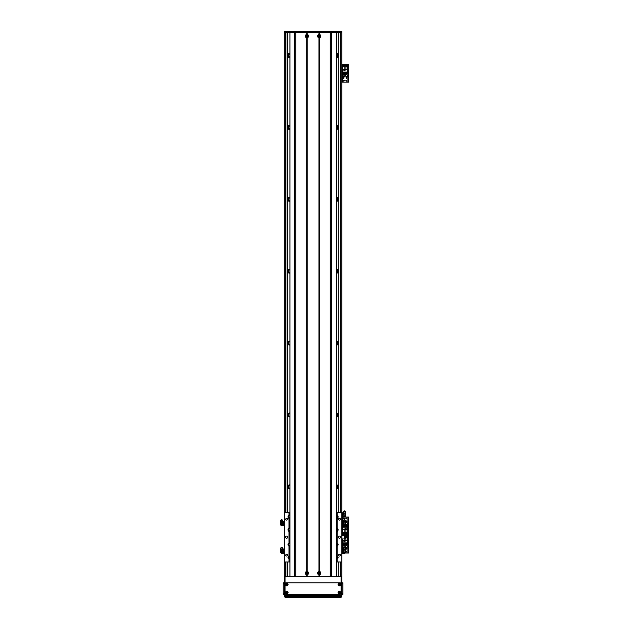 <?xml version="1.0" encoding="UTF-8"?>
<svg xmlns="http://www.w3.org/2000/svg" width="629" height="629" viewBox="0 0 629 629"><rect width="100%" height="100%" fill="white"/><g stroke="black" fill="none" stroke-linecap="round" stroke-linejoin="round"><path stroke-width="0.94" d="M289.922 556.799A1.973 1.973 0 0 0 288.931 556.846M289.922 484.912A1.973 1.973 0 0 0 287.539 486.846A1.973 1.973 0 0 0 289.922 488.78M289.922 413.025A1.973 1.973 0 0 0 287.539 414.959A1.973 1.973 0 0 0 289.922 416.893M289.922 341.138A1.973 1.973 0 0 0 287.539 343.072A1.973 1.973 0 0 0 289.922 345.007M289.922 269.251A1.973 1.973 0 0 0 287.539 271.185A1.973 1.973 0 0 0 289.922 273.12M289.922 197.372A1.973 1.973 0 0 0 287.539 199.307A1.973 1.973 0 0 0 289.922 201.241M289.922 125.486A1.973 1.973 0 0 0 287.539 127.42A1.973 1.973 0 0 0 289.922 129.354M289.922 53.599A1.973 1.973 0 0 0 287.539 55.533A1.973 1.973 0 0 0 289.922 57.467M336.185 57.467A1.973 1.973 0 0 0 338.575 55.533A1.973 1.973 0 0 0 336.185 53.599M336.185 129.354A1.973 1.973 0 0 0 338.575 127.42A1.973 1.973 0 0 0 336.185 125.486M336.185 201.241A1.973 1.973 0 0 0 338.575 199.307A1.973 1.973 0 0 0 336.185 197.372M336.185 273.12A1.973 1.973 0 0 0 338.575 271.185A1.973 1.973 0 0 0 336.185 269.251M336.185 345.007A1.973 1.973 0 0 0 338.575 343.072A1.973 1.973 0 0 0 336.185 341.138M336.185 416.893A1.973 1.973 0 0 0 338.575 414.959A1.973 1.973 0 0 0 336.185 413.025M336.185 488.78A1.973 1.973 0 0 0 338.575 486.846A1.973 1.973 0 0 0 336.185 484.912M336.185 557.616A1.187 1.187 0 0 1 337.12 557.671L337.199 556.869A1.973 1.973 0 0 0 336.185 556.799M340.729 512.368L340.729 32.527L341.806 32.527L341.806 583.893L342.891 583.893L342.891 582.816L341.806 582.816M284.3 31.45L284.3 32.527L285.377 32.527L285.377 512.368M337.985 56.94L338.528 55.95L337.985 54.125M336.185 54.416A1.187 1.187 0 0 1 337.12 54.471L337.427 57.325L337.812 57.09M337.812 53.976L337.427 53.732L337.427 54.684L337.427 53.74M289.922 56.641A1.187 1.187 0 0 1 288.986 56.594L288.326 55.533L288.986 54.471A1.187 1.187 0 0 1 289.922 54.416M288.719 57.341L288.687 56.382M288.687 54.684L288.719 53.724M337.427 57.325L337.12 56.594A1.187 1.187 0 0 1 336.185 56.641M337.396 53.724L337.427 54.684M337.427 56.382L337.396 57.341M288.121 54.125L287.579 55.116L288.121 56.94M288.294 57.09L288.687 57.325M288.687 53.732L288.294 53.976M337.985 128.819L338.528 127.836L337.985 126.012M336.185 126.303A1.187 1.187 0 0 1 337.12 126.35L337.427 129.212L337.812 128.976M337.812 125.863L337.427 125.619L337.427 126.571L337.427 125.619M289.922 128.528A1.187 1.187 0 0 1 288.986 128.481L288.326 127.42L288.986 126.35A1.187 1.187 0 0 1 289.922 126.303M288.719 129.228L288.687 128.269M288.687 126.571L288.719 125.611M337.427 129.212L337.12 128.481A1.187 1.187 0 0 1 336.185 128.528M337.396 125.611L337.427 126.571M337.427 128.269L337.396 129.228M288.121 126.012L287.579 126.995L288.121 128.819M288.294 128.976L288.687 129.212M288.687 125.619L288.294 125.863M337.985 200.706L338.528 199.723L337.985 197.899M336.185 198.19A1.187 1.187 0 0 1 337.12 198.237L337.427 201.099L337.812 200.863M337.812 197.75L337.427 197.506L337.427 198.457L337.427 197.506M289.922 200.415A1.187 1.187 0 0 1 288.986 200.368L288.326 199.307L288.986 198.237A1.187 1.187 0 0 1 289.922 198.19M288.719 201.115L288.687 200.156M288.687 198.45L288.719 197.49M337.427 201.099L337.12 200.368A1.187 1.187 0 0 1 336.185 200.415M337.396 197.49L337.427 198.45M337.427 200.156L337.396 201.115M288.121 197.899L287.579 198.882L288.121 200.706M288.294 200.863L288.687 201.099M288.687 197.506L288.294 197.75M337.985 272.593L338.528 271.61L337.985 269.786M336.185 270.077A1.187 1.187 0 0 1 337.12 270.124L337.427 272.986L337.812 272.742M337.812 269.629L337.427 269.393L337.427 270.336L337.427 269.393M289.922 272.302A1.187 1.187 0 0 1 288.986 272.255L288.326 271.185L288.986 270.124A1.187 1.187 0 0 1 289.922 270.077M288.719 273.002L288.687 272.043M288.687 270.336L288.719 269.377M337.427 272.986L337.12 272.255A1.187 1.187 0 0 1 336.185 272.302M337.396 269.377L337.427 270.336M337.427 272.043L337.396 273.002M288.121 269.786L287.579 270.769L288.121 272.593M288.294 272.742L288.687 272.986M288.687 269.393L288.294 269.629M337.985 344.48L338.528 343.497L337.985 341.673M336.185 341.964A1.187 1.187 0 0 1 337.12 342.011L337.427 344.873L337.812 344.629M337.812 341.516L337.427 341.28L337.427 342.223L337.427 341.28M289.922 344.189A1.187 1.187 0 0 1 288.986 344.142L288.326 343.072L288.986 342.011A1.187 1.187 0 0 1 289.922 341.964M288.719 344.881L288.687 343.921M288.687 342.223L288.719 341.264M337.427 344.873L337.12 344.142A1.187 1.187 0 0 1 336.185 344.189M337.396 341.264L337.427 342.223M337.427 343.921L337.396 344.881M288.121 341.673L287.579 342.656L288.121 344.48M288.294 344.629L288.687 344.873M288.687 341.28L288.294 341.516M337.985 416.367L338.528 415.376L337.985 413.552M336.185 413.851A1.187 1.187 0 0 1 337.12 413.898L337.427 416.752L337.812 416.516M337.812 413.402L337.427 413.167L337.427 414.11L337.427 413.167M289.922 416.076A1.187 1.187 0 0 1 288.986 416.021L288.326 414.959L288.986 413.898A1.187 1.187 0 0 1 289.922 413.851M288.719 416.768L288.687 415.808M288.687 414.11L288.719 413.151M337.427 416.752L337.12 416.021A1.187 1.187 0 0 1 336.185 416.076M337.396 413.151L337.427 414.11M337.427 415.808L337.396 416.768M288.121 413.552L287.579 414.542L288.121 416.367M288.294 416.516L288.687 416.76M288.687 413.167L288.294 413.402M337.985 488.253L338.528 487.263L337.985 485.439M336.185 485.73A1.187 1.187 0 0 1 337.12 485.785L337.427 488.639L337.812 488.403M337.812 485.289L337.427 485.053L337.427 485.997L337.427 485.053M289.922 487.962A1.187 1.187 0 0 1 288.986 487.907L288.326 486.846L288.986 485.785A1.187 1.187 0 0 1 289.922 485.73M288.719 488.654L288.687 487.695M288.687 485.997L288.719 485.038M337.427 488.639L337.12 487.907A1.187 1.187 0 0 1 336.185 487.962M337.396 485.038L337.427 485.997M337.427 487.695L337.396 488.654M288.121 485.439L287.579 486.429L288.121 488.253M288.294 488.403L288.687 488.639M288.687 485.053L288.294 485.289M288.766 557.813L288.986 557.671A1.187 1.187 0 0 1 289.922 557.616M284.3 32.527L284.3 512.368L288.97 512.368L288.97 515.308A1.706 1.706 0 0 0 288.97 518.406L288.97 528.25A1.706 1.706 0 0 0 288.97 531.348L288.97 542.984A1.706 1.706 0 0 0 288.97 546.082L288.97 555.926A1.706 1.706 0 0 0 288.97 559.024L288.97 561.964L284.3 561.964L284.3 595.749A0.715 0.715 0 0 0 285.023 596.473A0.715 0.715 0 0 1 284.3 595.749L285.023 595.749L285.023 576.707L284.3 576.707M345.753 522.998A0.896 0.896 -90 0 1 347.082 522.848A0.896 0.896 -90 0 1 347.082 524.185A0.896 0.896 -90 0 1 345.753 524.036M346.925 521.362A0.44 0.44 -90 0 1 346.264 521.74A0.44 0.44 -90 0 1 346.264 520.977A0.44 0.44 -90 0 1 346.925 521.362M346.744 518.485A0.44 0.44 -90 0 1 346.084 518.87A0.44 0.44 -90 0 1 346.084 518.099A0.44 0.44 -90 0 1 346.744 518.485M344.228 533.581A0.44 0.44 -90 0 1 343.568 533.966A0.44 0.44 -90 0 1 343.568 533.195A0.44 0.44 -90 0 1 344.228 533.581M346.744 533.581A0.44 0.44 -90 0 1 346.084 533.966A0.44 0.44 -90 0 1 346.084 533.195A0.44 0.44 -90 0 1 346.744 533.581M344.228 518.485A0.44 0.44 -90 0 1 343.568 518.87A0.44 0.44 -90 0 1 343.568 518.099A0.44 0.44 -90 0 1 344.228 518.485M343.3 521.048A0.44 0.44 -90 0 1 344.047 521.362A0.44 0.44 -90 0 1 343.182 521.48M348.639 533.942L348.065 533.942L348.065 535.02L348.639 535.02L348.639 517.046L348.065 517.046L348.065 518.123L348.639 518.123M348.065 533.942L348.065 518.123M341.806 517.046L342.766 517.046M343.748 517.046L348.065 517.046M342.561 535.365L348.065 535.02L348.065 536.097L348.639 536.097L348.639 535.02L347.923 535.02L347.923 517.046M343.159 533.581A0.629 0.629 -90 0 1 344.102 533.038A0.629 0.629 -90 0 1 344.102 534.123A0.629 0.629 -90 0 1 343.159 533.581M345.675 533.581A0.629 0.629 -90 0 1 346.618 533.038A0.629 0.629 -90 0 1 346.618 534.123A0.629 0.629 -90 0 1 345.675 533.581M347.491 529.822L347.491 527.11L342.601 527.11L342.601 534.839L347.491 534.839L347.491 529.822L345.942 529.822L345.942 532.323L347.491 532.323M346.162 528.588L345.007 528.588L345.007 529.736L346.162 529.736L346.162 528.588M347.043 525.742L347.381 527.11M342.766 525.742L342.711 527.11M343.945 525.844L343.945 527.11M343.403 525.86L343.403 527.11M344.81 524.885L344.857 527.11M344.322 525.836L344.322 527.11M345.753 524.885L345.769 527.11M345.235 524.932L345.235 527.11M346.147 527.11L346.147 524.885L347.043 524.885L347.043 527.11M342.601 529.822L345.942 529.822M345.942 532.323L342.601 532.323M344.149 529.822L344.149 532.323M346.123 529.697L346.123 528.619L345.046 528.619L345.046 529.697L346.123 529.697M306.362 573.105A0.582 0.582 0 0 1 307.235 572.602A0.582 0.582 0 0 1 307.235 573.617A0.582 0.582 0 0 1 306.362 573.105M318.581 573.105A0.582 0.582 0 0 1 319.461 572.602A0.582 0.582 0 0 1 319.461 573.617A0.582 0.582 0 0 1 318.581 573.105M306.614 35.641L307.526 36.12L306.614 36.608L306.614 35.641C307.73 35.963 307.73 36.285 306.614 36.608L306.614 35.641M319.493 36.608C318.384 36.285 318.384 35.963 319.493 35.641L319.493 36.608L318.581 36.12L319.493 35.641L319.493 36.608M319.752 36.12A0.582 0.582 0 0 1 318.872 36.624A0.582 0.582 0 0 1 318.872 35.617A0.582 0.582 0 0 1 319.752 36.12M307.526 36.12A0.582 0.582 0 0 1 306.653 36.624A0.582 0.582 0 0 1 306.653 35.617A0.582 0.582 0 0 1 307.526 36.12M306.362 36.12A0.582 0.582 0 0 1 307.235 35.617A0.582 0.582 0 0 1 307.235 36.624A0.582 0.582 0 0 1 306.362 36.12M318.581 36.12A0.582 0.582 0 0 1 319.461 35.617A0.582 0.582 0 0 1 319.461 36.624A0.582 0.582 0 0 1 318.581 36.12M341.806 538.967L345.407 538.967L345.407 535.365L341.806 535.365M284.3 561.964L284.3 512.368M287.712 537.166A1.077 1.077 0 0 0 286.101 536.23A1.077 1.077 0 0 0 286.101 538.102A1.077 1.077 0 0 0 287.712 537.166M287.524 519.192A0.881 0.881 0 0 0 286.195 518.43A0.881 0.881 0 0 0 286.195 519.963A0.881 0.881 0 0 0 287.524 519.192M287.524 555.14A0.881 0.881 0 0 0 286.195 554.369A0.881 0.881 0 0 0 286.195 555.902A0.881 0.881 0 0 0 287.524 555.14M341.806 561.964L337.136 561.964L337.136 559.024A1.706 1.706 0 0 0 337.136 555.926L337.136 546.082A1.706 1.706 0 0 0 337.136 542.984L337.136 531.348A1.706 1.706 0 0 0 337.136 528.25L337.136 518.406A1.706 1.706 0 0 0 337.136 515.308L337.136 512.368L341.806 512.368M340.548 537.166A1.077 1.077 0 0 0 338.937 536.23A1.077 1.077 0 0 0 338.937 538.102A1.077 1.077 0 0 0 340.548 537.166M340.36 555.14A0.881 0.881 0 0 0 339.031 554.369A0.881 0.881 0 0 0 339.031 555.902A0.881 0.881 0 0 0 340.36 555.14M340.36 519.192A0.881 0.881 0 0 0 339.031 518.43A0.881 0.881 0 0 0 339.031 519.963A0.881 0.881 0 0 0 340.36 519.192M336.924 518.485A1.706 1.706 0 0 0 337.136 518.406L336.421 518.563A1.706 1.706 0 0 1 336.185 518.548M336.185 515.167A1.706 1.706 0 0 1 336.421 515.151L337.136 515.308A1.706 1.706 0 0 0 336.924 515.23M336.185 512.368L337.136 512.368M288.97 512.368L289.922 512.368M337.136 561.964L336.185 561.964M289.922 561.964L288.97 561.964M289.033 515.285A1.706 1.706 0 0 0 288.97 515.308L289.694 515.151A1.706 1.706 0 0 1 289.922 515.167M289.922 518.548A1.706 1.706 0 0 1 289.694 518.563L288.97 518.406A1.706 1.706 0 0 0 289.033 518.43M289.033 528.226A1.706 1.706 0 0 0 288.97 528.25L289.694 528.093A1.706 1.706 0 0 1 289.922 528.108M289.922 531.489A1.706 1.706 0 0 1 289.694 531.505L288.97 531.348A1.706 1.706 0 0 0 289.033 531.371M289.033 542.961A1.706 1.706 0 0 0 288.97 542.984L289.694 542.827A1.706 1.706 0 0 1 289.922 542.843M289.922 546.224A1.706 1.706 0 0 1 289.694 546.239L288.97 546.082A1.706 1.706 0 0 0 289.033 546.106M289.033 555.902A1.706 1.706 0 0 0 288.97 555.926L289.694 555.769A1.706 1.706 0 0 1 289.922 555.784M289.922 559.165A1.706 1.706 0 0 1 289.694 559.181L288.97 559.024A1.706 1.706 0 0 0 289.033 559.047M336.924 559.102A1.706 1.706 0 0 0 337.136 559.024L336.421 559.181A1.706 1.706 0 0 1 336.185 559.165M336.185 555.784A1.706 1.706 0 0 1 336.421 555.769L337.136 555.926A1.706 1.706 0 0 0 336.924 555.847M336.924 546.161A1.706 1.706 0 0 0 337.136 546.082L336.421 546.239A1.706 1.706 0 0 1 336.185 546.224M336.185 542.843A1.706 1.706 0 0 1 336.421 542.827L337.136 542.984A1.706 1.706 0 0 0 336.924 542.906M336.924 531.426A1.706 1.706 0 0 0 337.136 531.348L336.421 531.505A1.706 1.706 0 0 1 336.185 531.489M336.185 528.108A1.706 1.706 0 0 1 336.421 528.093L337.136 528.25A1.706 1.706 0 0 0 336.924 528.171M289.922 556.516A0.991 0.991 0 0 0 288.703 557.475A0.991 0.991 0 0 0 289.922 558.434M289.922 528.84A0.991 0.991 0 0 0 288.703 529.799A0.991 0.991 0 0 0 289.922 530.758M336.185 545.492A0.991 0.991 0 0 0 337.403 544.533A0.991 0.991 0 0 0 336.185 543.574M336.185 517.816A0.991 0.991 0 0 0 337.403 516.857A0.991 0.991 0 0 0 336.185 515.898M336.185 530.758A0.991 0.991 0 0 0 337.403 529.799A0.991 0.991 0 0 0 336.185 528.84M336.185 558.434A0.991 0.991 0 0 0 337.403 557.475A0.991 0.991 0 0 0 336.185 556.516M289.922 515.898A0.991 0.991 0 0 0 288.703 516.857A0.991 0.991 0 0 0 289.922 517.816M289.922 543.574A0.991 0.991 0 0 0 288.703 544.533A0.991 0.991 0 0 0 289.922 545.492M306.724 37.74A1.635 1.635 0 0 1 306.724 34.501L307.172 34.501A1.635 1.635 0 0 1 307.172 37.74L306.724 37.74L306.724 571.486L307.172 571.486A1.635 1.635 0 0 1 307.172 574.725L306.724 574.725A1.635 1.635 0 0 1 306.724 571.486M306.134 36.12A0.81 0.81 0 0 0 307.353 36.82A0.81 0.81 0 0 0 307.353 35.421A0.81 0.81 0 0 0 306.134 36.12M306.134 573.105A0.81 0.81 0 0 0 307.353 573.813A0.81 0.81 0 0 0 307.353 572.406A0.81 0.81 0 0 0 306.134 573.105M318.942 574.725A1.635 1.635 0 0 1 318.942 571.486L319.39 571.486A1.635 1.635 0 0 1 319.39 574.725L318.942 574.725L318.942 576.707L307.172 576.707L307.172 574.725M318.36 573.105A0.81 0.81 0 0 0 319.571 573.813A0.81 0.81 0 0 0 319.571 572.406A0.81 0.81 0 0 0 318.36 573.105M318.942 37.74A1.635 1.635 0 0 1 318.942 34.501L319.39 34.501A1.635 1.635 0 0 1 319.39 37.74L318.942 37.74L318.942 571.486M318.36 36.12A0.81 0.81 0 0 0 319.571 36.82A0.81 0.81 0 0 0 319.571 35.421A0.81 0.81 0 0 0 318.36 36.12M289.922 576.707L289.922 32.527L306.724 32.527L306.724 34.501M306.724 574.725L306.724 576.707L295.866 576.707L295.866 32.527L336.185 32.527L336.185 576.707M306.944 34.666L306.944 32.527M306.944 576.707L306.944 574.568M319.162 34.666L319.162 32.527M319.162 571.651L319.162 37.575M319.39 34.501L319.39 32.527L330.249 32.527L330.249 576.707L319.39 576.707L319.39 574.725M319.162 576.707L319.162 574.568M307.172 34.501L307.172 32.527L318.942 32.527L318.942 34.501M306.944 571.651L306.944 37.575M284.465 31.45L341.806 31.45L341.806 32.527M340.014 31.45L340.014 32.527L336.153 32.527L336.153 576.707M289.961 576.707L289.961 32.527L286.101 32.527L286.101 31.45M289.694 31.45L289.694 32.527M336.421 31.45L336.421 32.527M345.58 546.522A0.896 0.896 -90 0 1 346.933 545.744A0.896 0.896 -90 0 1 346.933 547.301A0.896 0.896 -90 0 1 345.58 546.522M343.725 547.387A0.896 0.896 -90 0 1 343.811 545.634A0.896 0.896 -90 0 1 344.401 547.309M343.505 548.244A0.44 0.44 -90 0 1 344.047 548.677A0.44 0.44 -90 0 1 343.237 548.92M346.744 536.458A0.44 0.44 -90 0 1 346.084 536.836A0.44 0.44 -90 0 1 346.084 536.073A0.44 0.44 -90 0 1 346.744 536.458M346.744 551.554A0.44 0.44 -90 0 1 346.084 551.932A0.44 0.44 -90 0 1 346.084 551.169A0.44 0.44 -90 0 1 346.744 551.554M346.925 548.677A0.44 0.44 -90 0 1 346.264 549.062A0.44 0.44 -90 0 1 346.264 548.291A0.44 0.44 -90 0 1 346.925 548.677M348.639 551.908L348.065 551.908L348.065 552.993L348.639 552.993L348.639 536.097M348.065 551.908L348.065 536.097M342.561 524.421L342.561 535.02L347.923 535.02L347.923 552.993L348.639 552.993M341.806 552.993L342.766 552.993M344.849 552.993L347.923 552.993M346.933 536.458A0.629 0.629 -89.9 0 1 345.989 537.001A0.629 0.629 -89.9 0 1 345.989 535.908A0.629 0.629 -89.9 0 1 346.933 536.458M342.601 538.967L342.601 542.929L347.491 542.929L347.491 535.2L342.601 535.365M344.149 538.967L344.149 540.209L342.601 540.209M343.929 541.451L345.077 541.451L345.077 540.303L343.929 540.303L343.929 541.451M343.049 544.289L342.711 542.929M346.681 544.289L347.381 544.289L347.381 542.929M346.681 542.929L346.681 545.154L346.147 545.154L346.147 542.929M345.769 542.929L345.769 545.154L345.235 545.154L345.235 542.929M344.857 542.929L344.857 545.154L344.322 545.154L344.322 542.929M343.945 542.929L343.945 545.154L343.049 545.154L343.049 542.929M347.491 540.209L344.149 540.209M345.407 537.716L347.491 537.716M345.942 540.209L345.942 537.716M343.969 540.335L343.969 541.42L345.046 541.42L345.046 540.335L343.969 540.335M345.58 75.669A0.896 0.896 -90 0 1 346.933 74.89A0.896 0.896 -90 0 1 346.933 76.447A0.896 0.896 -90 0 1 345.58 75.669M343.064 75.669A0.896 0.896 -90 0 1 344.417 74.89A0.896 0.896 -90 0 1 344.417 76.447A0.896 0.896 -90 0 1 343.064 75.669M344.047 77.823A0.44 0.44 -90 0 1 343.387 78.208A0.44 0.44 -90 0 1 343.387 77.446A0.44 0.44 -90 0 1 344.047 77.823M346.744 65.605A0.44 0.44 -90 0 1 346.084 65.99A0.44 0.44 -90 0 1 346.084 65.219A0.44 0.44 -90 0 1 346.744 65.605M344.228 80.701A0.44 0.44 -90 0 1 343.568 81.086A0.44 0.44 -90 0 1 343.568 80.315A0.44 0.44 -90 0 1 344.228 80.701M346.744 80.701A0.44 0.44 -90 0 1 346.084 81.086A0.44 0.44 -90 0 1 346.084 80.315A0.44 0.44 -90 0 1 346.744 80.701M344.228 65.605A0.44 0.44 -90 0 1 343.568 65.99A0.44 0.44 -90 0 1 343.568 65.219A0.44 0.44 -90 0 1 344.228 65.605M346.925 77.823A0.44 0.44 -90 0 1 346.264 78.208A0.44 0.44 -90 0 1 346.264 77.446A0.44 0.44 -90 0 1 346.925 77.823M348.639 81.062L348.065 81.062L348.065 82.14L348.639 82.14L348.639 64.166L348.065 64.166L348.065 65.243L348.639 65.243M348.065 81.062L348.065 65.243M341.806 64.166L348.065 64.166M348.639 82.14L347.923 82.14L347.923 64.166M341.806 82.14L347.923 82.14M346.933 65.605A0.629 0.629 -89.9 0 1 345.989 66.147A0.629 0.629 -89.9 0 1 345.989 65.062A0.629 0.629 -89.9 0 1 346.933 65.605M344.417 65.605A0.629 0.629 -89.9 0 1 343.473 66.147A0.629 0.629 -89.9 0 1 343.473 65.062A0.629 0.629 -89.9 0 1 344.417 65.605M342.601 69.363L342.601 72.076L347.491 72.076L347.491 64.347L342.601 64.347L342.601 69.363L344.149 69.363L344.149 66.863L342.601 66.863M343.929 70.597L345.077 70.597L345.077 69.449L343.929 69.449L343.929 70.597M343.049 73.444L342.711 72.076M346.681 73.444L347.381 73.444L347.381 72.076M346.681 72.076L346.681 74.301L346.147 74.301L346.147 72.076M345.769 72.076L345.769 74.301L345.235 74.301L345.235 72.076M344.857 72.076L344.857 74.301L344.322 74.301L344.322 72.076M343.945 72.076L343.945 74.301L343.049 74.301L343.049 72.076M347.491 69.363L344.149 69.363M344.149 66.863L347.491 66.863M345.942 69.363L345.942 66.863M343.969 69.489L343.969 70.566L345.046 70.566L345.046 69.489L343.969 69.489M284.3 521.991L283.828 522.094M284.3 523.163L283.876 523.163M284.3 524.492L283.828 523.698M284.3 524.665L283.876 524.492M283.876 524.665L283.341 524.334M283.828 523.957L283.828 524.562M281.658 525.828L282.586 524.444L283.341 524.452L283.341 525.868A2993.097 1753.707 -179.5 0 1 281.658 525.828L282.916 523.792M282.586 524.444L283.341 523.878L282.979 521.732C281.886 519.609 281.132 519.64 280.707 521.826L280.707 521.732M282.94 521.543L283.341 524.452M281.257 525.647L281.257 524.924M281.438 524.845L281.438 525.129A157.517 149.741 -0 0 1 281.257 525.301M281.077 524.861L281.902 525.357M281.643 525.836L283.341 525.875L281.894 525.537M280.361 521.826L280.793 521.638L280.793 525.003L280.361 525.003L280.361 521.504C281.124 519.192 282.114 519.263 283.341 521.732M282.625 524.287L282.625 521.834L281.367 521.803L281.367 524.861M283.341 521.567C282.114 519.098 281.124 519.019 280.361 521.339L280.361 521.504M280.793 524.932L280.793 521.708M281.635 524.838L282.256 524.83M284.3 549.667L283.828 549.77M284.3 550.839L283.876 550.839M284.3 552.168L283.828 551.374M284.3 552.341L283.876 552.168M283.876 552.341L283.341 552.01M283.828 551.633L283.828 552.238M281.658 553.504L282.586 552.12L283.341 552.128L283.341 553.544A2993.097 1753.707 -179.5 0 1 281.658 553.504L282.916 551.468M282.586 552.12L283.341 551.554L282.979 549.408C281.886 547.285 281.132 547.316 280.707 549.502L280.707 549.408M282.94 549.219L283.341 552.128M281.257 553.323L281.257 552.6M281.438 552.521L281.438 552.805A157.517 149.741 -0 0 1 281.257 552.977M281.077 552.537L281.902 553.033M281.643 553.512L283.341 553.551L281.894 553.213M280.361 549.502L280.793 549.314L280.793 552.679L280.361 552.679L280.361 549.18C281.124 546.868 282.114 546.939 283.341 549.408M282.625 551.963L282.625 549.51L281.367 549.479L281.367 552.537M283.341 549.243C282.114 546.774 281.124 546.695 280.361 549.015L280.361 549.18M280.793 552.608L280.793 549.384M281.635 552.514L282.256 552.506M341.806 549.667L342.286 549.738L342.286 552.238M341.806 552.341L342.286 551.869M341.806 551.169L342.239 551.169M341.806 549.84L342.239 549.84M342.239 549.667L342.766 549.998M342.286 551.641L342.286 550.634M342.286 550.375L342.286 549.77M342.766 553.08L342.766 552.506L344.205 552.49L344.448 553.072A2913.261 4.395 179.6 0 0 342.766 553.08L342.766 553.551A2993.097 1753.707 179.5 0 0 344.448 553.504L344.849 553.323M343.198 550.454L343.198 549.219L342.766 549.219L342.766 550.446L343.387 550.807L342.766 550.446M344.472 552.419L344.676 552.419A157.517 149.741 180 0 0 344.849 552.6L344.849 552.938M342.766 550.807L342.766 553.04M344.205 552.49L343.387 550.807M344.039 552.144L344.472 552.655M342.766 553.551L344.676 553.504M342.774 549.243C343.992 546.774 344.991 546.695 345.753 549.015L345.321 549.314L345.321 552.246L345.753 552.215L345.407 549.337C344.983 547.144 344.22 547.112 343.135 549.243M345.407 549.502C344.983 547.316 344.22 547.285 343.135 549.408M343.198 549.573L343.489 551.012M345.753 552.215L345.321 552.679M345.321 549.384L345.321 552.168M343.489 549.51L344.747 549.479L345.03 552.113M344.472 552.38L345.753 552.411M345.321 552.608L344.794 552.537M341.806 521.991L342.286 522.062L342.286 524.562M341.806 524.665L342.286 524.193M341.806 523.493L342.239 523.493M341.806 522.164L342.239 522.164M342.239 521.991L342.766 522.322M342.286 523.965L342.286 522.958M342.286 522.699L342.286 522.094M342.766 525.404L342.766 524.83L344.205 524.814L344.448 525.396A2913.261 4.395 179.6 0 0 342.766 525.404L342.766 525.875A2993.097 1753.707 179.5 0 0 344.448 525.828L344.849 525.647M343.198 522.778L343.198 521.543L342.766 521.543L342.766 522.77L343.387 523.131L342.766 522.77M344.472 524.743L344.676 524.743A157.517 149.741 180 0 0 344.849 524.924L344.849 525.262M342.766 523.131L342.766 525.364M344.205 524.814L343.387 523.131M344.039 524.468L344.472 524.979M342.766 525.875L344.676 525.828M342.774 521.567C343.992 519.098 344.991 519.019 345.753 521.339L345.321 521.638L345.321 524.57L345.753 524.539L345.407 521.661C344.983 519.468 344.22 519.436 343.135 521.567M345.407 521.826C344.983 519.64 344.22 519.609 343.135 521.732M343.198 521.897L343.489 523.336M345.753 524.539L345.321 525.003M345.321 521.708L345.321 524.492M343.489 521.834L344.747 521.803L345.03 524.437M344.472 524.704L345.753 524.735M345.321 524.932L344.794 524.861M341.806 513.185L342.286 513.256L342.286 515.756M341.806 515.859L342.286 515.387M341.806 514.687L342.239 514.687M341.806 513.358L342.239 513.358M342.239 513.185L342.766 513.516M342.286 515.159L342.286 514.152M342.286 513.893L342.286 513.288M342.766 516.598L342.766 516.024L344.205 516.008L344.448 516.59A2913.261 4.395 179.6 0 0 342.766 516.598L342.766 517.069A2993.097 1753.707 179.5 0 0 344.448 517.022L344.849 516.841M343.198 513.972L343.198 512.737L342.766 512.737L342.766 513.964L343.387 514.325L342.766 513.964M344.472 515.937L344.676 515.937A157.517 149.741 180 0 0 344.849 516.118L344.849 516.456M342.766 514.325L342.766 516.558M344.205 516.008L343.387 514.325M344.039 515.662L344.472 516.173M342.766 517.069L344.676 517.022M342.774 512.761C343.992 510.292 344.991 510.213 345.753 512.533L345.321 512.832L345.321 515.764L345.753 515.733L345.407 512.855C344.983 510.662 344.22 510.63 343.135 512.761M345.407 513.02C344.983 510.834 344.22 510.803 343.135 512.926M343.198 513.091L343.489 514.53M345.753 515.733L345.321 516.197M345.321 512.902L345.321 515.686M343.489 513.028L344.747 512.997L345.03 515.631M344.472 515.898L345.753 515.929M345.321 516.126L344.794 516.055M342.891 583.893L342.891 593.233L341.806 593.233L341.806 595.749L341.091 595.749L341.091 596.473A0.715 0.715 0 0 0 341.806 595.749L341.806 576.707L341.091 576.707L341.091 595.749L285.023 595.749L285.023 596.473L341.091 596.473L340.014 596.473L340.014 597.55L341.091 597.55L341.091 596.473L341.091 597.55M339.739 592.518A0.44 0.44 0 0 1 339.07 592.903A0.44 0.44 0 0 1 339.07 592.133A0.44 0.44 0 0 1 339.739 592.518M287.256 592.518A0.44 0.44 0 0 1 286.596 592.903A0.44 0.44 0 0 1 286.596 592.133A0.44 0.44 0 0 1 287.256 592.518M287.256 584.608A0.44 0.44 0 0 1 286.596 584.994A0.44 0.44 0 0 1 286.596 584.231A0.44 0.44 0 0 1 287.256 584.608M339.739 584.608A0.44 0.44 0 0 1 339.07 584.994A0.44 0.44 0 0 1 339.07 584.231A0.44 0.44 0 0 1 339.739 584.608M285.023 576.707L341.091 576.707M340.014 597.55L286.101 597.55L286.101 596.473L340.014 596.473M286.101 596.473L285.023 596.473L285.023 597.55L286.101 597.55M342.891 594.319L341.806 594.319L342.891 594.319L342.891 593.233M341.806 593.233L341.806 583.893M338.685 584.608A0.613 0.613 0 0 0 339.597 585.143A0.613 0.613 0 0 0 339.597 584.082A0.613 0.613 0 0 0 338.685 584.608M338.056 584.608A1.242 1.242 0 0 1 339.912 583.539A1.242 1.242 0 0 1 339.912 585.685A1.242 1.242 0 0 1 338.056 584.608M286.203 592.518A0.613 0.613 0 0 0 287.123 593.045A0.613 0.613 0 0 0 287.123 591.991A0.613 0.613 0 0 0 286.203 592.518M285.574 592.518A1.242 1.242 0 0 1 287.437 591.441A1.242 1.242 0 0 1 287.437 593.595A1.242 1.242 0 0 1 285.574 592.518M286.203 584.608A0.613 0.613 0 0 0 287.123 585.143A0.613 0.613 0 0 0 287.123 584.082A0.613 0.613 0 0 0 286.203 584.608M285.574 584.608A1.242 1.242 0 0 1 287.437 583.539A1.242 1.242 0 0 1 287.437 585.685A1.242 1.242 0 0 1 285.574 584.608M338.685 592.518A0.613 0.613 0 0 0 339.597 593.045A0.613 0.613 0 0 0 339.597 591.991A0.613 0.613 0 0 0 338.685 592.518M338.056 592.518A1.242 1.242 0 0 1 339.912 591.441A1.242 1.242 0 0 1 339.912 593.595A1.242 1.242 0 0 1 338.056 592.518M285.023 583.893A1.077 1.077 0 0 1 286.101 582.816L340.014 582.816A1.077 1.077 0 0 1 341.091 583.893L341.091 593.233A1.077 1.077 0 0 1 340.014 594.319L286.101 594.319A1.077 1.077 0 0 1 285.023 593.233L285.023 583.893M284.3 593.233L283.223 593.233L283.223 594.319L284.3 594.319M283.223 593.233L283.223 583.893L284.3 583.893M283.223 582.816L284.3 582.816L283.223 582.816L283.223 583.893M288.915 53.646L288.915 54.511M288.915 487.868L288.915 488.733M288.915 556.869L288.915 557.711M288.915 415.981L288.915 416.846M288.915 484.959L288.915 485.824M288.915 344.094L288.915 344.959M288.915 413.08L288.915 413.937M288.915 272.208L288.915 273.072M288.915 341.193L288.915 342.05M288.915 200.329L288.915 201.186M288.915 269.306L288.915 270.163M288.915 128.442L288.915 129.299M288.915 197.42L288.915 198.284M288.986 487.907L288.986 488.749M288.986 556.822L288.986 557.671M288.986 416.021L288.986 416.87M288.986 484.943L288.986 485.785M288.986 344.142L288.986 344.983M288.986 413.056L288.986 413.898M288.986 272.255L288.986 273.096M288.986 341.17L288.986 342.011M288.986 200.368L288.986 201.209M288.986 269.283L288.986 270.124M288.986 128.481L288.986 129.322M288.986 197.396L288.986 198.237M288.986 53.622L288.986 54.471M288.986 56.594L288.986 57.436M288.986 125.509L288.986 126.35M337.12 487.907L337.12 488.749M337.12 556.822L337.12 557.671M337.199 487.868L337.199 488.733M337.12 416.021L337.12 416.87M337.12 484.943L337.12 485.785M337.199 415.981L337.199 416.846M337.199 484.959L337.199 485.824M337.12 344.142L337.12 344.983M337.12 413.056L337.12 413.898M337.199 344.094L337.199 344.959M337.199 413.08L337.199 413.937M337.12 272.255L337.12 273.096M337.12 341.17L337.12 342.011M337.199 272.208L337.199 273.072M337.199 341.193L337.199 342.05M337.12 200.368L337.12 201.209M337.12 269.283L337.12 270.124M337.199 200.329L337.199 201.186M337.199 269.306L337.199 270.163M337.12 128.481L337.12 129.322M337.12 197.396L337.12 198.237M337.199 128.442L337.199 129.299M337.199 197.42L337.199 198.284M337.12 56.594L337.12 57.436M337.12 125.509L337.12 126.35M337.199 56.555L337.199 57.412M337.199 125.533L337.199 126.398M337.199 53.646L337.199 54.511M337.12 53.622L337.12 54.471M288.915 56.555L288.915 57.412M288.915 125.533L288.915 126.398M285.377 561.964L285.377 576.707M338.772 32.527L338.772 512.368L338.756 32.527M338.772 561.964L338.772 576.707L338.756 561.964M340.195 32.527L340.195 512.368M340.195 561.964L340.195 576.707M340.729 561.964L340.729 576.707M287.343 32.527L287.343 512.368M287.343 561.964L287.343 576.707M285.92 32.527L285.92 512.368M285.92 561.964L285.92 576.707M342.561 522.235L342.561 517.046M341.917 538.967L341.917 535.365M344.653 535.365L344.653 538.967M289.694 515.151L289.694 512.368M289.694 528.093L289.694 518.563M289.694 542.827L289.694 531.505M289.694 555.769L289.694 546.239M289.694 561.964L289.694 559.181M336.421 561.964L336.421 559.181M336.421 555.769L336.421 546.239M336.421 542.827L336.421 531.505M336.421 528.093L336.421 518.563M336.421 515.151L336.421 512.368M306.795 34.524L306.795 32.527M306.795 576.707L306.795 574.709M307.094 34.524L307.094 32.527M307.094 576.707L307.094 574.709M319.021 34.524L319.021 32.527M319.021 571.509L319.021 37.716M319.312 34.524L319.312 32.527M319.312 571.509L319.312 37.716M319.39 571.486L319.39 37.74M331.577 576.707L331.569 31.45M319.312 576.707L319.312 574.709M319.021 576.707L319.021 574.709M307.172 571.486L307.172 37.74M307.094 571.509L307.094 37.716M306.795 571.509L306.795 37.716M294.529 576.707L294.545 31.45M338.213 31.45L338.213 32.527M287.893 31.45L287.893 32.527M290.048 31.45L290.048 32.527M295.874 31.45L295.874 32.527M330.233 31.45L330.233 32.527M336.067 31.45L336.067 32.527M342.561 552.993L342.561 552.097M342.561 549.911L342.561 538.967M342.561 82.14L342.561 64.166M287.359 576.707L287.359 561.964M287.359 512.368L287.359 32.527M283.341 522.322L283.828 522.062M283.341 549.998L283.828 549.738M342.286 552.27L342.766 552.01M342.286 524.594L342.766 524.334M342.286 515.788L342.766 515.528"/></g></svg>
